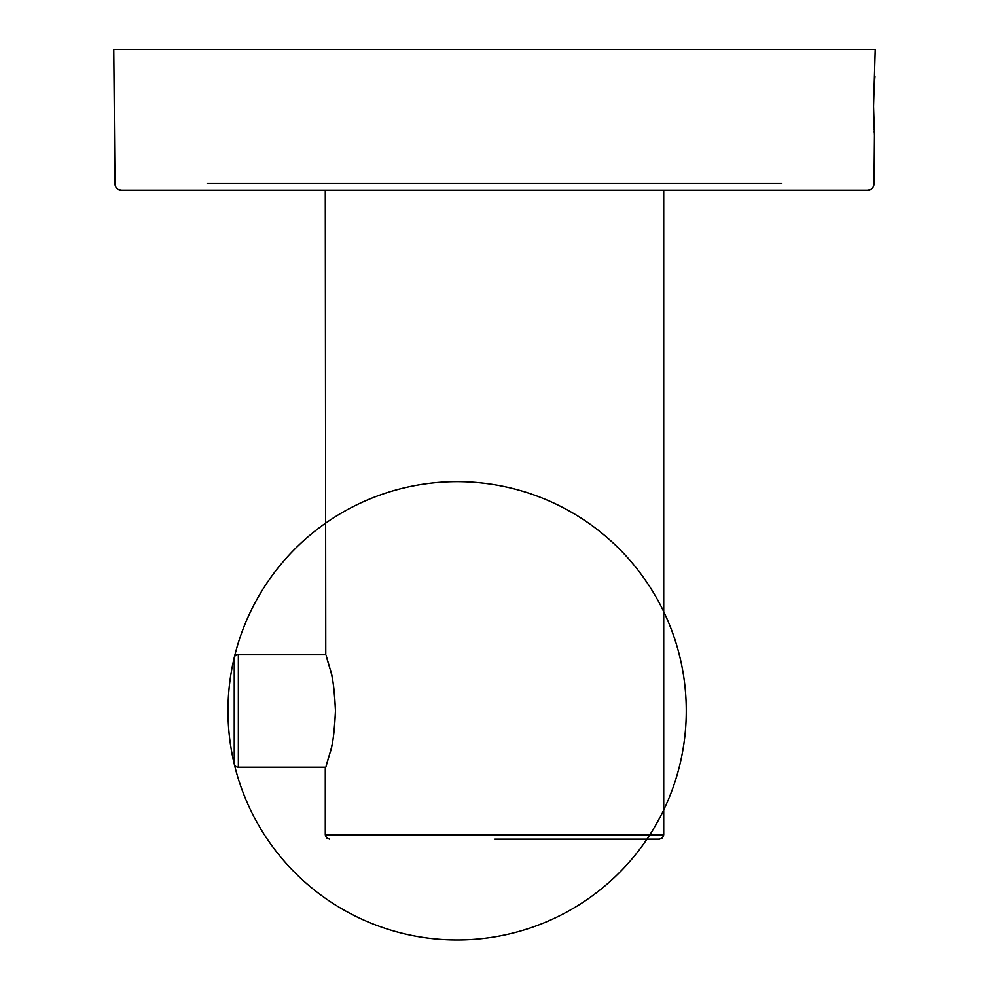 <?xml version="1.0" encoding="UTF-8"?>
<svg xmlns="http://www.w3.org/2000/svg" width="989" height="989" viewBox="0 0 989 989"><rect width="100%" height="100%" fill="white"/><g stroke="black" fill="none" stroke-linecap="round" stroke-linejoin="round"><path stroke-width="1.48" d="M664.423 190.469L324.577 190.469M873.596 105.86L875.24 49.45L113.76 49.45L114.934 183.472A7.047 7.047 -1.2 0 0 121.981 190.469L867.019 190.469A7.047 7.047 0.1 0 0 874.066 183.472L874.486 135.468L873.584 106.478M875.005 76.24L874.721 79.639M874.597 81.246L874.486 82.94M874.313 85.586L874.004 91.099M873.893 93.646L873.769 97.07M873.584 110.706L873.596 112.87M873.732 120.139L873.819 122.512M873.893 124.527L874.041 127.841M874.091 128.966L874.128 129.633M874.239 131.512L874.325 132.909M325.764 767.217L238.349 767.217A4.228 4.228 0 0 1 234.232 763.965L234.232 657.648A4.228 4.228 180 0 1 238.349 654.397L325.764 654.397L325.282 190.469M335.469 710.807C333.701 672.607 330.128 671.605 326.16 655.596L330.029 668.885C332.477 674.671 334.282 688.653 335.469 710.807C333.701 749.056 330.066 750.255 326.098 766.215L330.091 752.518C332.502 746.782 334.294 732.874 335.469 710.807M494.5 839.129L659.49 839.129L494.5 839.129M207.196 183.472L781.804 183.472M325.282 768.626L325.282 834.901L663.718 834.901L663.718 190.469M238.349 767.217L238.349 654.397M663.718 834.901L662.506 837.868L659.49 839.129M325.282 834.901L326.494 837.868L329.51 839.129M234.232 657.648A229.151 229.151 0 0 0 614.614 877.268A229.151 229.151 0 0 0 522.551 491.199A229.151 229.151 0 0 0 234.232 763.965"/></g></svg>
